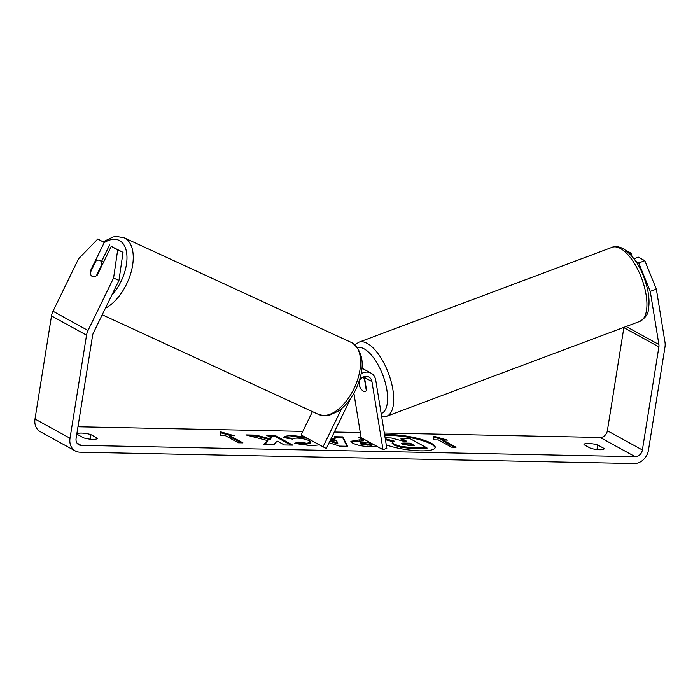 <?xml version="1.0" encoding="UTF-8"?>
<svg xmlns="http://www.w3.org/2000/svg" width="700" height="700" viewBox="0 0 700 700"><rect width="100%" height="100%" fill="white"/><g stroke="black" fill="none" stroke-linecap="round" stroke-linejoin="round"><path stroke-width="1.05" d="M435.111 447.895A29.969 6.694 9.1 0 0 390.74 435.479A29.969 6.694 9.1 0 0 384.755 435.61M386.269 444.92A29.969 6.694 9.1 0 0 420.411 450.852A29.969 6.694 9.1 0 0 435.234 447.484A29.969 6.694 9.1 0 0 420.928 439.267A29.969 6.694 9.1 0 0 390.88 434.63A29.969 6.694 9.1 0 0 384.615 434.779M650.256 291.366L638.724 262.929L644.822 260.706L656.355 289.144L650.256 291.366L658.901 344.54A7.105 5.88 -61.2 0 1 658.892 346.885L642.381 449.986A7.105 5.88 -61.2 0 1 635.197 456.706L81.104 445.358A7.105 5.88 -61.2 0 1 78.776 444.745A7.105 5.88 -61.2 0 1 76.108 438.392L92.619 335.283A7.105 5.88 -61.2 0 1 93.362 332.955L118.939 280.481L113.584 278.023L117.679 249.9L123.025 252.359L118.939 280.481M623.919 327.338A7.105 5.88 -61.2 0 1 623.875 327.644L607.364 430.745A7.105 5.88 -61.2 0 1 600.18 437.465L384.335 433.037M360.29 432.547L334.338 432.014M302.811 431.366L77.971 426.764M319.13 444.894L311.106 445.699L294.534 443.424L298.06 441.998L306.766 443.266L310.809 442.321L309.348 440.842C306.189 439.259 302.207 438.349 297.412 438.121C294.516 438.104 292.933 438.445 292.661 439.154L283.71 437.588C283.815 436.293 286.991 435.662 293.248 435.697L304.517 436.861M377.895 446.88L371.507 446.749C363.326 446.521 357.061 445.305 352.695 443.109L350.866 441.297L359.433 439.88L363.615 439.967L358.61 437.22L361.06 437.273M267.794 440.641L263.795 444.544L273.796 444.745L277.174 441.053L284.279 444.964L292.714 445.13L275.205 435.514L266.77 435.339L271.294 437.824L270.183 438.848L256.025 435.12L245.892 434.91L267.794 440.641L267.654 441.499L264.512 444.553M597.721 444.973L604.161 448.516A8.89 1.986 -170.9 0 1 604.179 448.726A8.89 1.986 -170.9 0 1 599.786 449.733A8.89 1.986 -170.9 0 1 590.468 448.227L584.019 444.692A8.89 1.986 -170.9 0 1 584.001 444.474A8.89 1.986 -170.9 0 1 588.814 443.485A8.89 1.986 -170.9 0 1 597.721 444.973L596.986 449.54M77.114 434.306L83.554 437.85A8.89 1.986 9.1 0 0 92.873 439.346A8.89 1.986 9.1 0 0 97.274 438.34A8.89 1.986 9.1 0 0 97.256 438.13L90.816 434.586A8.89 1.986 9.1 0 0 81.909 433.099A8.89 1.986 9.1 0 0 77.096 434.088A8.89 1.986 9.1 0 0 77.114 434.306M442.916 440.029L447.484 440.125L433.808 436.231L433.781 439.845L438.349 439.933L451.483 447.151L456.041 447.248L442.916 440.029L442.776 440.886L454.282 447.213M220.666 435.479L220.692 431.865L234.369 435.759L229.801 435.662L242.935 442.881L238.368 442.785L225.234 435.566L220.666 435.479M331.266 438.305L335.134 438.384L334.171 436.721L342.877 436.896L347.524 446.267L339.439 446.101L329.105 442.741M656.355 289.144L665 342.317A14.219 11.76 -61.2 0 1 664.983 347.007L648.471 450.117A14.219 11.76 -61.2 0 1 634.104 463.549L80.001 452.2A14.219 11.76 -61.2 0 1 75.346 450.975A14.219 11.76 -61.2 0 1 70.017 438.261L86.538 335.16A14.219 11.76 -61.2 0 1 88.016 330.496L113.584 278.023M75.346 450.975L40.329 431.725A14.219 11.76 -61.2 0 1 35 419.02L51.511 315.91A14.219 11.76 -61.2 0 1 52.999 311.246L78.566 258.773L97.825 238.989L104.248 242.524L90.239 271.267A8.89 4.987 114.7 0 0 92.365 276.474A8.89 4.987 114.7 0 0 97.248 275.118L111.248 246.374L117.679 249.9M111.248 246.374L123.025 252.359M97.825 238.989L104.248 242.524M101.692 261.196L109.594 244.983M635.898 261.371L638.724 262.929M634.051 258.755L638.4 257.171L644.822 260.706M629.895 253.873L631.391 253.321L625.538 250.101M631.829 255.973L631.391 253.321M90.834 271.539L90.239 271.267M90.816 434.586L90.081 439.154M404.609 441.053L400.916 439.023L401.056 438.165L409.509 438.34L427.061 447.983L426.921 448.84L412.493 448.543L400.654 447.291L393.864 444.99L392.14 443.284L392.28 442.426L394.835 441.28L385.262 438.769M393.085 441.709L385.42 439.696M400.654 447.291L400.794 446.434L394.004 444.132L392.28 442.426M427.061 447.983L412.632 447.685L400.794 446.434M385.114 437.841L391.204 437.964L402.666 441.009L406.368 441.088L401.056 438.165M444.089 440.055L433.799 437.124M220.684 432.757L230.983 435.689M241.176 442.846L229.661 436.52L229.801 435.662M271.294 437.824L270.043 439.705L255.885 435.969L256.025 435.12M255.885 435.969L249.454 435.838M270.043 439.705L270.183 438.848M290.955 445.095L275.065 436.363L275.205 435.514M275.065 436.363L268.389 436.231M350.971 441.752L363.475 440.825L363.615 439.967M360.229 438.113L362.005 438.148M360.238 442.496L360.771 444.01L371.901 445.454L372.041 444.605L367.412 442.059L360.238 442.496L360.859 443.126L372.041 444.605M284.27 437.692L293.108 436.546L307.02 438.235M295.767 443.73L297.92 442.855L298.06 441.998M297.92 442.855L306.626 444.124L310.669 443.179L310.809 442.321M330.855 439.154L334.994 439.241L335.134 438.384M334.67 437.588L342.738 437.754L342.877 436.896M342.738 437.754L346.955 446.25M329.831 441.262L337.689 443.896L337.829 443.039L336.297 440.396L330.312 440.274M330.207 440.484L337.829 443.039M402.15 444.115L408.852 445.384L414.391 445.498L410.183 443.179L404.6 443.065C401.704 443.039 400.89 443.389 402.15 444.115L401.572 443.537M412.632 445.463L410.043 444.036L402.036 444.054M410.043 444.036L410.183 443.179M92.234 276.404A8.89 4.848 114.7 0 1 90.37 272.475L95.926 261.074A8.89 4.848 114.7 0 1 99.837 260.348A8.89 4.848 114.7 0 1 100.013 260.435A8.89 4.848 114.7 0 1 101.876 264.364L96.364 275.783M102.375 264.591L101.876 264.364M96.32 275.765A8.89 4.848 114.7 0 1 93.984 276.719M359.949 386.995A8.89 3.631 70 0 1 359.511 386.111L359.791 386.015M353.885 393.199L361.121 437.658L383.005 449.689L386.82 448.298L375.734 380.161A12.443 10.29 118.8 0 0 371.061 373.152A12.443 10.29 118.8 0 0 361.165 373.713M312.436 411.618L301.061 434.963L326.287 448.525L350.892 398.037M341.723 408.459L322.945 446.994M361.944 368.366A12.443 10.29 -61.2 0 1 363.615 369.066L371.061 373.152M383.005 449.689L371.928 381.553A7.998 6.615 118.8 0 0 368.918 377.046A7.998 6.615 118.8 0 0 359.328 380.765M364.297 376.635A7.998 6.615 -61.2 0 1 364.481 377.466L366.52 389.961A8.89 3.631 70 0 1 365.269 391.536A8.89 3.631 70 0 1 363.545 391.274A8.89 3.771 69.5 0 1 360.001 387.319L359.065 381.57M359.511 386.111L358.864 382.148M363.142 377.09A8.89 3.771 69.5 0 1 364.455 379.05L364.726 378.954M365.304 391.519A8.89 3.771 69.5 0 1 363.545 391.274M366.31 390.486L364.455 379.05M600.18 437.465L635.197 456.706M77.009 443.109L81.104 445.358M52.999 311.246L88.016 330.496M607.364 430.745L642.381 449.986M623.875 327.644L658.892 346.885M626.115 326.515L658.901 344.54M35 419.02L70.017 438.261M51.511 315.91L86.538 335.16M393.864 444.99L394.004 444.132M393.811 444.964L393.951 444.106M412.493 448.543L412.632 447.685M359.301 440.738L359.433 439.88M360.771 444.01L360.911 443.152M367.946 445.375L368.086 444.517M360.727 443.984L360.859 443.126M293.108 436.546L293.248 435.697M306.626 444.124L306.766 443.266M404.469 443.922L404.6 443.065M105.394 308.262A39.541 21.56 -65.3 0 0 131.093 272.195A39.541 21.56 -65.3 0 0 124.941 238.193A39.541 21.56 -65.3 0 0 124.171 237.799L116.384 236.451L113.12 236.968L103.504 241.631M104.755 242.322A35.105 19.136 114.7 0 1 119.612 240.625A35.105 19.136 114.7 0 1 111.711 295.295M124.171 237.799L351.505 342.545A39.541 21.56 114.7 0 1 352.275 342.93A39.541 21.56 114.7 0 1 354.209 388.194A39.541 21.56 114.7 0 1 318.412 414.374L102.226 314.773M364.481 377.466L371.928 381.553M620.13 248.334A39.541 16.774 -110.5 0 0 612.106 247.31C614.688 246.041 618.266 246.418 622.834 248.439C634.646 256.174 642.915 269.938 647.631 289.721C649.206 297.229 649.442 303.826 648.349 309.523C648.314 313.915 645.488 317.87 639.861 321.37A39.541 16.774 -110.5 0 0 644.341 286.685A39.541 16.774 -110.5 0 0 620.13 248.334M612.106 247.31L358.899 342.204A39.541 16.774 69.5 0 1 366.922 343.227A39.541 16.774 69.5 0 1 391.134 381.579A39.541 16.774 69.5 0 1 386.654 416.264L639.861 321.37M381.168 413.569A35.105 14.884 -110.5 0 0 385.35 382.918A35.105 14.884 -110.5 0 0 363.808 348.688A35.105 14.884 -110.5 0 0 357.551 347.524M318.412 414.374C324.38 415.949 328.064 416.229 329.464 415.205L338.135 411.206C345.511 406.044 351.54 398.519 356.23 388.631C365.277 367.789 364.026 352.59 352.476 343.026L351.505 342.545M103.6 262.08L99.837 260.348M358.899 342.204L354.961 344.75M381.71 416.911L386.654 416.264"/></g></svg>
